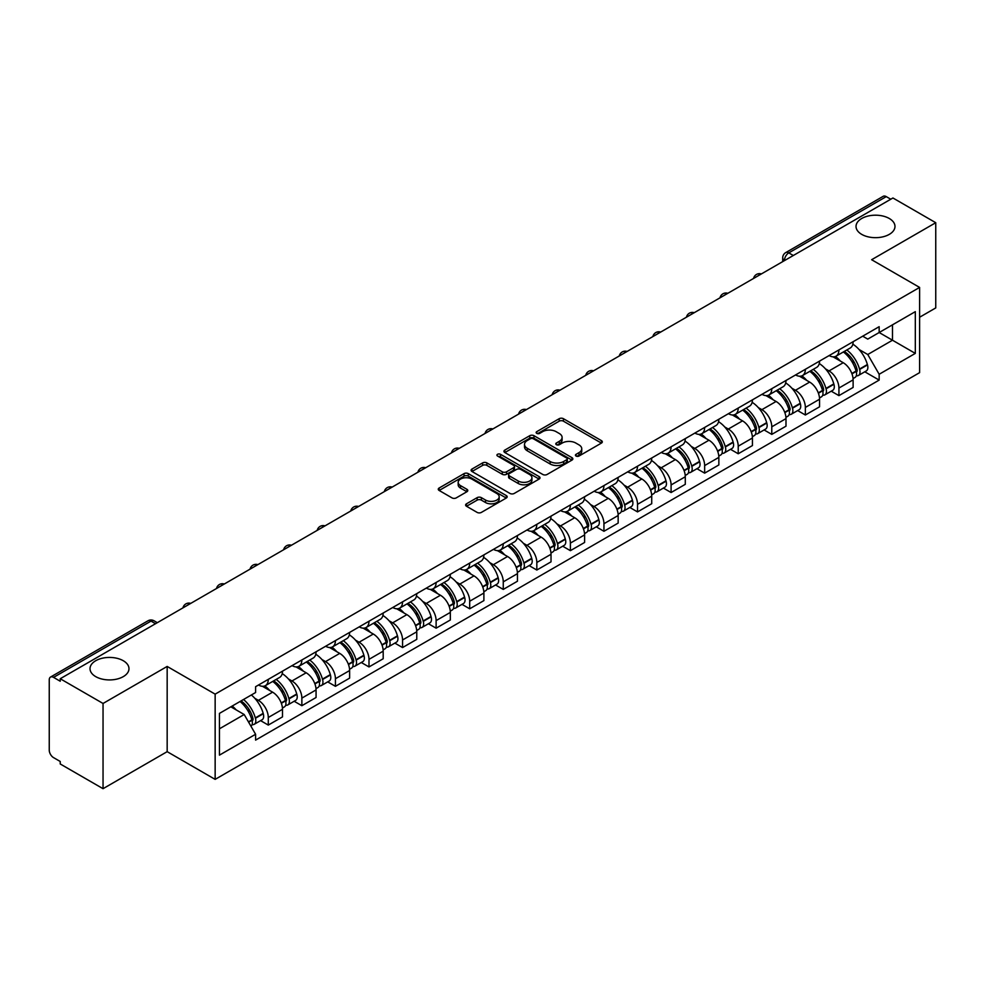 <?xml version="1.0" encoding="UTF-8"?>
<svg xmlns="http://www.w3.org/2000/svg" width="985" height="985" viewBox="0 0 985 985"><rect width="100%" height="100%" fill="white"/><g stroke="black" fill="none" stroke-linecap="round" stroke-linejoin="round"><path stroke-width="1.48" d="M576.04 456.043A2.093 1.207 0 0 0 579.008 456.043L601.441 443.078A2.992 1.724 0 0 0 602.315 441.859A2.992 1.724 0 0 0 601.441 440.64L563.432 418.699A2.992 1.724 0 0 0 559.197 418.699L536.763 431.652A2.093 1.207 0 0 0 536.148 432.501A2.093 1.207 0 0 0 536.763 433.363A2.093 1.207 0 0 0 539.718 433.363L542.624 431.676A9.554 5.516 0 0 1 556.143 431.676L559.308 433.511A9.554 5.516 0 0 1 562.103 437.414A9.554 5.516 0 0 1 559.308 441.317L556.402 442.991A2.093 1.207 0 0 0 555.786 443.841A2.093 1.207 0 0 0 556.402 444.703A2.093 1.207 0 0 0 559.357 444.703L562.263 443.028A9.554 5.516 0 0 1 575.782 443.028L578.946 444.851A9.554 5.516 0 0 1 581.753 448.754A9.554 5.516 0 0 1 578.946 452.657L576.04 454.331A2.093 1.207 0 0 0 575.437 455.181A2.093 1.207 0 0 0 576.04 456.043L576.04 454.331M123.273 660.726A19.478 11.241 0 0 0 102.046 658.288A19.478 11.241 0 0 0 90.017 668.68A19.478 11.241 0 0 0 95.73 676.633A19.478 11.241 0 0 0 116.956 679.071A19.478 11.241 0 0 0 128.973 668.68A19.478 11.241 0 0 0 123.273 660.726M889.27 218.485A19.478 11.241 0 0 0 868.044 216.047A19.478 11.241 0 0 0 856.027 226.427A19.478 11.241 0 0 0 861.727 234.381A19.478 11.241 0 0 0 882.954 236.819A19.478 11.241 0 0 0 894.983 226.427A19.478 11.241 0 0 0 889.27 218.485M466.484 503.803A2.992 1.724 0 0 0 465.61 505.022A2.992 1.724 0 0 0 466.484 506.241L477.146 512.409A2.992 1.724 0 0 0 481.369 512.409L506.302 498.016A2.992 1.724 0 0 0 507.176 496.797A2.992 1.724 0 0 0 506.302 495.578L468.281 473.625A2.992 1.724 0 0 0 464.058 473.625L439.138 488.018A2.992 1.724 0 0 0 438.263 489.237A2.992 1.724 0 0 0 439.138 490.456L452.017 497.893A2.992 1.724 0 0 0 456.24 497.893L466.902 491.737A2.992 1.724 0 0 0 467.776 490.518A2.992 1.724 0 0 0 466.902 489.299L460.512 485.605A7.991 4.617 0 0 1 458.173 482.342A7.991 4.617 0 0 1 463.11 478.082A7.991 4.617 0 0 1 471.815 479.079L496.846 493.534A7.991 4.617 0 0 1 499.186 496.797A7.991 4.617 0 0 1 494.248 501.057A7.991 4.617 0 0 1 485.543 500.06L481.369 497.647A2.992 1.724 0 0 0 477.146 497.647L466.484 503.803L466.484 506.241M215.149 694.142L167.167 666.439L103.043 703.462L60.22 678.739L892.927 197.985L935.75 222.708L871.626 259.72L919.608 287.423L215.149 694.142L215.149 779.369L919.608 372.65L919.608 287.423M542.833 474.487A2.992 1.724 0 0 0 547.057 474.487L571.977 460.094A2.992 1.724 0 0 0 572.851 458.875A2.992 1.724 0 0 0 571.977 457.656L533.968 435.702A2.992 1.724 0 0 0 529.745 435.702L504.812 450.096A2.992 1.724 0 0 0 503.938 451.315A2.992 1.724 0 0 0 504.812 452.534L542.833 474.487M498.373 456.486A2.093 1.207 0 0 1 500.491 456.781L500.491 454.307L539.14 476.617A2.992 1.724 0 0 1 540.014 477.836A2.992 1.724 0 0 1 539.14 479.055L514.219 493.448A2.992 1.724 0 0 1 509.996 493.448L471.975 471.495L482.638 465.388L482.638 462.901L471.975 469.057A2.992 1.724 0 0 0 471.101 470.276A2.992 1.724 0 0 0 471.975 471.495L471.975 469.057M482.638 465.388A2.992 1.724 0 0 1 486.861 465.388L486.861 462.901A2.992 1.724 0 0 0 482.638 462.901M486.861 462.901L502.288 471.803A2.992 1.724 0 0 0 506.512 471.803L513.579 467.715A2.992 1.724 0 0 0 514.453 466.496A2.992 1.724 0 0 0 513.579 465.277L497.536 456.006A2.093 1.207 0 0 1 496.92 455.156A2.093 1.207 0 0 1 498.213 454.036A2.093 1.207 0 0 1 500.491 454.307M103.043 703.462L103.043 788.689L60.22 763.966L60.22 761.479L53.559 757.625A6.082 3.509 -120 0 1 49.25 750.176L49.25 679.859A6.082 3.509 -120 0 1 50.506 677.077L147.984 620.796A6.082 3.509 60 0 1 151.025 621.104L53.559 677.372A6.082 3.509 -120 0 0 50.506 677.077M919.608 317.244L935.75 307.923L935.75 222.708M103.043 788.689L167.167 751.666L215.149 779.369M60.22 678.739L60.22 681.226L53.559 677.372M793.307 255.497L788.788 252.886A6.082 3.509 60 0 0 785.747 252.591L883.213 196.31A6.082 3.509 60 0 1 886.266 196.618L788.788 252.886A6.082 3.509 120 0 0 784.491 260.348L784.491 260.594M890.785 199.229L886.266 196.618M838.924 349.909A13.999 8.077 60 0 1 836.019 356.201L850.227 348A13.999 8.077 -120 0 0 853.121 341.709M825.442 368.846L829.025 370.914A13.999 8.077 60 0 1 838.924 388.053L853.121 379.853A13.999 8.077 -120 0 0 843.222 362.714L833.064 356.841M853.121 379.853L853.121 387.425L838.924 395.625L831.217 391.18M836.019 356.201A13.999 8.077 60 0 1 829.136 355.56M838.924 388.053L838.924 395.625M805.361 369.289A13.999 8.077 60 0 1 802.455 375.581L816.663 367.38A13.999 8.077 -120 0 0 819.557 361.089M797.653 410.56L805.361 415.005L819.557 406.805L819.557 399.233A13.999 8.077 -120 0 0 809.658 382.094L799.5 376.221M802.455 375.581A13.999 8.077 60 0 1 795.572 374.94M791.878 388.225L795.461 390.282A13.999 8.077 60 0 1 805.361 407.433L805.361 415.005M771.784 388.669A13.999 8.077 60 0 1 768.891 394.96L783.087 386.76A13.999 8.077 -120 0 0 785.993 380.469M764.089 429.94L771.784 434.385L785.993 426.185L785.993 418.613A13.999 8.077 -120 0 0 776.094 401.474L765.924 395.601M768.891 394.96A13.999 8.077 60 0 1 761.996 394.32M758.315 407.605L761.897 409.662A13.999 8.077 60 0 1 771.784 426.813L771.784 434.385M738.221 408.049A13.999 8.077 60 0 1 735.327 414.34L749.523 406.14A13.999 8.077 -120 0 0 752.429 399.848M730.525 449.32L738.221 453.765L752.429 445.565L752.429 437.993A13.999 8.077 -120 0 0 742.53 420.854L732.36 414.981M735.327 414.34A13.999 8.077 60 0 1 728.432 413.7M724.751 426.985L728.321 429.041A13.999 8.077 60 0 1 738.221 446.193L738.221 453.765M704.657 427.428A13.999 8.077 60 0 1 701.763 433.72L715.96 425.52A13.999 8.077 -120 0 0 718.853 419.228M696.961 468.7L704.657 473.145L718.853 464.945L718.853 457.372A13.999 8.077 -120 0 0 708.966 440.221L698.796 434.36M701.763 433.72A13.999 8.077 60 0 1 694.868 433.08M691.174 446.353L694.757 448.421A13.999 8.077 60 0 1 704.657 465.573L704.657 473.145M671.093 446.808A13.999 8.077 60 0 1 668.187 453.1L682.396 444.9A13.999 8.077 -120 0 0 685.289 438.608M663.385 488.08L671.093 492.525L685.289 484.325L685.289 476.752A13.999 8.077 -120 0 0 675.39 459.601L665.232 453.74M668.187 453.1A13.999 8.077 60 0 1 661.304 452.46M657.611 465.733L661.194 467.801A13.999 8.077 60 0 1 671.093 484.952L671.093 492.525M637.529 466.188A13.999 8.077 60 0 1 634.623 472.468L648.832 464.28A13.999 8.077 -120 0 0 651.725 457.988M629.821 507.46L637.529 511.904L651.725 503.704L651.725 496.132A13.999 8.077 -120 0 0 641.826 478.981L631.668 473.12M634.623 472.468A13.999 8.077 60 0 1 627.74 471.84M624.047 485.112L627.63 487.181A13.999 8.077 60 0 1 637.529 504.332L637.529 511.904M603.953 485.568A13.999 8.077 60 0 1 601.059 491.847L615.256 483.66A13.999 8.077 -120 0 0 618.161 477.368M596.257 526.84L603.953 531.284L618.161 523.084L618.161 515.512A13.999 8.077 -120 0 0 608.262 498.361L598.092 492.5M601.059 491.847A13.999 8.077 60 0 1 594.164 491.219M590.483 504.492L594.066 506.561A13.999 8.077 60 0 1 603.953 523.712L603.953 531.284M570.389 504.948A13.999 8.077 60 0 1 567.495 511.227L581.692 503.039A13.999 8.077 -120 0 0 584.597 496.748M562.694 546.219L570.389 550.664L584.597 542.464L584.597 534.892A13.999 8.077 -120 0 0 574.698 517.741L564.528 511.88M567.495 511.227A13.999 8.077 60 0 1 560.6 510.599M556.919 523.872L560.49 525.941A13.999 8.077 60 0 1 570.389 543.092L570.389 550.664M536.825 524.328A13.999 8.077 60 0 1 533.932 530.607L548.128 522.407A13.999 8.077 -120 0 0 551.021 516.128M529.13 565.599L536.825 570.044L551.021 561.844L551.021 554.272A13.999 8.077 -120 0 0 541.134 537.12L530.964 531.26M533.932 530.607A13.999 8.077 60 0 1 527.037 529.979M523.343 543.252L526.926 545.321A13.999 8.077 60 0 1 536.825 562.472L536.825 570.044M503.261 543.708A13.999 8.077 60 0 1 500.355 549.987L514.564 541.787A13.999 8.077 -120 0 0 517.457 535.508M495.553 584.979L503.261 589.424L517.457 581.224L517.457 573.652A13.999 8.077 -120 0 0 507.558 556.5L497.4 550.64M500.355 549.987A13.999 8.077 60 0 1 493.473 549.359M489.779 562.632L493.362 564.7A13.999 8.077 60 0 1 503.261 581.852L503.261 589.424M469.697 563.088A13.999 8.077 60 0 1 466.791 569.367L481 561.167A13.999 8.077 -120 0 0 483.894 554.887M461.99 604.359L469.697 608.804L483.894 600.604L483.894 593.032A13.999 8.077 -120 0 0 473.994 575.88L463.837 570.019M466.791 569.367A13.999 8.077 60 0 1 459.896 568.739M456.215 582.012L459.798 584.08A13.999 8.077 60 0 1 469.697 601.232L469.697 608.804M436.121 582.467A13.999 8.077 60 0 1 433.228 588.747L447.424 580.547A13.999 8.077 -120 0 0 450.33 574.267M428.426 623.739L436.121 628.184L450.33 619.984L450.33 612.411A13.999 8.077 -120 0 0 440.43 595.26L430.26 589.399M433.228 588.747A13.999 8.077 60 0 1 426.333 588.119M422.651 601.392L426.222 603.46A13.999 8.077 60 0 1 436.121 620.599L436.121 628.184M402.557 601.847A13.999 8.077 60 0 1 399.664 608.127L413.86 599.927A13.999 8.077 -120 0 0 416.754 593.647M394.862 643.119L402.557 647.564L416.766 639.363L416.766 631.791A13.999 8.077 -120 0 0 406.867 614.64L396.696 608.779M399.664 608.127A13.999 8.077 60 0 1 392.769 607.499M389.075 620.772L392.658 622.84A13.999 8.077 60 0 1 402.557 639.979L402.557 647.564M368.993 621.227A13.999 8.077 60 0 1 366.088 627.507L380.296 619.306A13.999 8.077 -120 0 0 383.19 613.027M361.286 662.499L368.993 666.943L383.19 658.743L383.19 651.159A13.999 8.077 -120 0 0 373.29 634.02L363.133 628.147M366.088 627.507A13.999 8.077 60 0 1 359.205 626.879M355.511 640.151L359.094 642.22A13.999 8.077 60 0 1 368.993 659.359L368.993 666.943M335.429 640.607A13.999 8.077 60 0 1 332.524 646.886L346.732 638.686A13.999 8.077 -120 0 0 349.626 632.407M327.722 681.879L335.429 686.323L349.626 678.123L349.626 670.539A13.999 8.077 -120 0 0 339.726 653.4L329.569 647.527M332.524 646.886A13.999 8.077 60 0 1 325.641 646.259M321.947 659.531L325.53 661.6A13.999 8.077 60 0 1 335.429 678.739L335.429 686.323M301.853 659.987A13.999 8.077 60 0 1 298.96 666.266L313.156 658.066A13.999 8.077 -120 0 0 316.062 651.787M294.158 701.258L301.866 705.703L316.062 697.503L316.062 689.919A13.999 8.077 -120 0 0 306.163 672.78L295.993 666.907M298.96 666.266A13.999 8.077 60 0 1 292.065 665.638M288.383 678.911L291.966 680.98A13.999 8.077 60 0 1 301.866 698.119L301.866 705.703M268.289 679.367A13.999 8.077 60 0 1 265.396 685.646L279.592 677.446A13.999 8.077 -120 0 0 282.498 671.167M260.594 720.638L268.289 725.083L282.498 716.883L282.498 709.298A13.999 8.077 -120 0 0 272.599 692.159L262.429 686.286M265.396 685.646A13.999 8.077 60 0 1 258.501 685.018M254.82 698.291L258.39 700.36A13.999 8.077 60 0 1 268.289 717.499L268.289 725.083M862.7 336.18L867.76 339.111L915.311 311.654L892.496 324.816L892.496 340.219L867.76 354.514L859.006 349.466M219.446 728.801L244.194 714.519L255.595 734.268L219.446 755.138L219.446 713.399L255.595 692.529L255.595 686.693L879.162 326.688L879.162 332.524L915.311 353.393L879.162 374.263L867.76 354.514M915.311 311.654L915.311 353.393M255.595 734.268L255.595 740.117L879.162 380.099L879.162 374.263M167.167 666.439L167.167 751.666M244.194 714.519L230.847 706.824M864.793 371.801L879.162 380.099M576.878 456.338L578.946 455.144A9.554 5.516 0 0 0 581.753 451.241L581.753 448.754M562.103 437.414L562.103 439.901A9.554 5.516 0 0 1 559.308 443.804L557.239 444.998M601.404 443.102L563.432 421.186A2.992 1.724 0 0 0 559.197 421.186L537.601 433.659M571.94 460.118L533.968 438.19A2.992 1.724 0 0 0 529.745 438.19L504.862 452.558M566.695 459.724A2.093 1.207 0 0 0 567.311 458.875A2.093 1.207 0 0 0 566.695 458.025L533.328 438.756A2.093 1.207 0 0 0 530.373 438.756L527.307 440.517A9.554 5.516 0 0 0 524.512 444.42A9.554 5.516 0 0 0 527.307 448.323L550.122 461.497A9.554 5.516 0 0 0 563.642 461.497L566.695 459.724L566.695 462.211A2.093 1.207 0 0 0 567.311 461.362L567.311 458.875M524.512 444.42L524.512 446.907A9.554 5.516 0 0 0 527.307 450.81L527.307 448.323M566.695 462.211L563.642 463.984A9.554 5.516 0 0 1 550.122 463.984L527.307 450.81M486.861 465.388L502.288 474.29A2.992 1.724 0 0 0 506.512 474.29L513.579 470.202A2.992 1.724 0 0 0 514.453 468.983L514.453 466.496M500.491 456.781L539.103 479.079M518.282 481.037A7.991 4.617 0 0 0 526.987 482.034A7.991 4.617 0 0 0 531.925 477.774A7.991 4.617 0 0 0 529.585 474.511L520.769 469.426A2.992 1.724 0 0 0 516.534 469.426L509.467 473.502A2.992 1.724 0 0 0 508.592 474.721A2.992 1.724 0 0 0 509.467 475.94L518.282 481.037L518.282 483.524A7.991 4.617 0 0 0 526.987 484.521A7.991 4.617 0 0 0 531.925 480.261L531.925 477.774M508.592 474.721L508.592 477.208A2.992 1.724 0 0 0 509.467 478.427L509.467 475.94M518.282 483.524L509.467 478.427M499.186 496.797L499.186 499.284A7.991 4.617 0 0 1 494.248 503.544A7.991 4.617 0 0 1 485.543 502.547L481.369 500.134A2.992 1.724 0 0 0 477.146 500.134L466.521 506.265M458.173 482.342L458.173 484.829A7.991 4.617 0 0 0 460.512 488.092L460.512 485.605M466.902 489.299L466.902 491.737L460.512 488.092M506.253 498.041L468.281 476.112A2.992 1.724 0 0 0 464.058 476.112L439.175 490.481M844.207 351.473A19.171 11.069 60 0 1 844.305 351.534A19.171 11.069 60 0 1 856.913 368.735L857.024 369.129A3.731 2.155 60 0 1 856.445 372.059A3.731 2.155 60 0 1 856.359 372.096M843.369 351.953A23.123 13.347 60 0 1 856.076 371.037L856.187 371.431A7.683 4.433 60 0 1 854.98 377.464L853.072 378.572M856.285 375.765A7.683 4.433 -120 0 0 858.415 375.482A7.683 4.433 -120 0 0 859.634 369.449L859.523 369.055A23.123 13.347 -120 0 0 846.804 349.971M852.838 344.171A23.123 13.347 60 0 1 867.379 364.512L867.489 364.918A7.683 4.433 60 0 1 866.271 370.951L858.415 375.482M835.477 356.471A23.123 13.347 60 0 1 840.303 361.027M851.557 361.052L854.5 362.763M810.643 370.852A19.171 11.069 60 0 1 810.741 370.914A19.171 11.069 60 0 1 823.349 388.115L823.46 388.509A3.731 2.155 60 0 1 822.869 391.439A3.731 2.155 60 0 1 822.795 391.476M809.805 371.333A23.123 13.347 60 0 1 822.512 390.417L822.623 390.811A7.683 4.433 60 0 1 821.404 396.844L819.495 397.952M822.721 395.145A7.683 4.433 -120 0 0 824.851 394.862A7.683 4.433 -120 0 0 826.07 388.829L825.947 388.435A23.123 13.347 -120 0 0 813.241 369.35M819.261 363.551A23.123 13.347 60 0 1 833.803 383.891L833.926 384.298A7.683 4.433 60 0 1 832.707 390.331L824.851 394.862M801.913 375.851A23.123 13.347 60 0 1 806.74 380.407M817.981 380.432L820.936 382.143M777.079 390.232A19.171 11.069 60 0 1 777.165 390.282A19.171 11.069 60 0 1 789.785 407.494L789.896 407.888A3.731 2.155 60 0 1 789.305 410.819A3.731 2.155 60 0 1 789.219 410.856M776.229 390.713A23.123 13.347 60 0 1 788.948 409.797L789.059 410.191A7.683 4.433 60 0 1 787.84 416.224L785.932 417.332M789.157 414.525A7.683 4.433 -120 0 0 791.287 414.242A7.683 4.433 -120 0 0 792.494 408.209L792.383 407.815A23.123 13.347 -120 0 0 779.677 388.73M785.698 382.931A23.123 13.347 60 0 1 800.239 403.271L800.349 403.678A7.683 4.433 60 0 1 799.143 409.711L791.287 414.242M768.349 395.219A23.123 13.347 60 0 1 773.176 399.787M784.417 399.812L787.372 401.523M743.503 409.612A19.171 11.069 60 0 1 743.601 409.662A19.171 11.069 60 0 1 756.221 426.874L756.332 427.268A3.731 2.155 60 0 1 755.741 430.199A3.731 2.155 60 0 1 755.655 430.236M742.665 410.092A23.123 13.347 60 0 1 755.372 429.177L755.495 429.571A7.683 4.433 60 0 1 754.276 435.604L752.368 436.712M755.593 433.905A7.683 4.433 -120 0 0 757.724 433.622A7.683 4.433 -120 0 0 758.93 427.588L758.819 427.194A23.123 13.347 -120 0 0 746.113 408.11M752.134 402.311A23.123 13.347 60 0 1 766.675 422.651L766.786 423.058A7.683 4.433 60 0 1 765.579 429.091L757.724 433.622M734.785 414.599A23.123 13.347 60 0 1 739.612 419.167M750.853 419.191L753.808 420.903M709.939 428.992A19.171 11.069 60 0 1 710.037 429.041A19.171 11.069 60 0 1 722.645 446.254L722.768 446.648A3.731 2.155 60 0 1 722.177 449.579A3.731 2.155 60 0 1 722.091 449.616M709.101 429.472A23.123 13.347 60 0 1 721.808 448.557L721.919 448.951A7.683 4.433 60 0 1 720.712 454.984L718.804 456.092M722.03 453.285A7.683 4.433 -120 0 0 724.147 453.002A7.683 4.433 -120 0 0 725.366 446.968L725.255 446.574A23.123 13.347 -120 0 0 712.549 427.49M718.57 421.691A23.123 13.347 60 0 1 733.111 442.031L733.222 442.437A7.683 4.433 60 0 1 732.003 448.471L724.147 453.002M701.209 433.979A23.123 13.347 60 0 1 706.048 438.547M717.289 438.571L720.232 440.283M676.375 448.372A19.171 11.069 60 0 1 676.473 448.421A19.171 11.069 60 0 1 689.081 465.634L689.192 466.028A3.731 2.155 60 0 1 688.613 468.958A3.731 2.155 60 0 1 688.527 468.995M675.538 448.852A23.123 13.347 60 0 1 688.244 467.937L688.355 468.331A7.683 4.433 60 0 1 687.148 474.364L685.228 475.472M688.453 472.665A7.683 4.433 -120 0 0 690.583 472.381A7.683 4.433 -120 0 0 691.802 466.348L691.692 465.954A23.123 13.347 -120 0 0 678.973 446.87M685.006 441.071A23.123 13.347 60 0 1 699.535 461.411L699.658 461.817A7.683 4.433 60 0 1 698.439 467.85L690.583 472.381M667.645 453.359A23.123 13.347 60 0 1 672.472 457.926M683.725 457.951L686.668 459.65M642.811 467.752A19.171 11.069 60 0 1 642.909 467.801A19.171 11.069 60 0 1 655.517 485.014L655.628 485.408A3.731 2.155 60 0 1 655.037 488.338A3.731 2.155 60 0 1 654.963 488.375M641.974 468.232A23.123 13.347 60 0 1 654.68 487.316L654.791 487.71A7.683 4.433 60 0 1 653.572 493.744L651.664 494.852M654.89 492.044A7.683 4.433 -120 0 0 657.02 491.761A7.683 4.433 -120 0 0 658.239 485.728L658.115 485.334A23.123 13.347 -120 0 0 645.409 466.25M651.43 460.451A23.123 13.347 60 0 1 665.971 480.791L666.082 481.197A7.683 4.433 60 0 1 664.875 487.218L657.02 491.761M634.081 472.738A23.123 13.347 60 0 1 638.908 477.306M650.149 477.331L653.104 479.03M609.235 487.132A19.171 11.069 60 0 1 609.333 487.181A19.171 11.069 60 0 1 621.954 504.382L622.064 504.788A3.731 2.155 60 0 1 621.473 507.706A3.731 2.155 60 0 1 621.387 507.755M608.398 487.612A23.123 13.347 60 0 1 621.116 506.696L621.227 507.09A7.683 4.433 60 0 1 620.008 513.123L618.1 514.232M621.326 511.424A7.683 4.433 -120 0 0 623.456 511.141A7.683 4.433 -120 0 0 624.662 505.108L624.552 504.702A23.123 13.347 -120 0 0 611.845 485.63M617.866 479.83A23.123 13.347 60 0 1 632.407 500.171L632.518 500.565A7.683 4.433 60 0 1 631.311 506.598L623.456 511.141M600.518 492.118A23.123 13.347 60 0 1 605.344 496.686M616.585 496.711L619.54 498.41M575.671 506.512A19.171 11.069 60 0 1 575.769 506.561A19.171 11.069 60 0 1 588.39 523.761L588.501 524.168A3.731 2.155 60 0 1 587.91 527.086A3.731 2.155 60 0 1 587.823 527.135M574.834 506.992A23.123 13.347 60 0 1 587.54 526.076L587.663 526.47A7.683 4.433 60 0 1 586.444 532.503L584.536 533.611M587.762 530.804A7.683 4.433 -120 0 0 589.892 530.521A7.683 4.433 -120 0 0 591.098 524.488L590.988 524.082A23.123 13.347 -120 0 0 578.281 505.01M584.302 499.21A23.123 13.347 60 0 1 598.843 519.551L598.954 519.945A7.683 4.433 60 0 1 597.735 525.978L589.892 530.521M566.954 511.498A23.123 13.347 60 0 1 571.78 516.066M583.021 516.091L585.964 517.79M542.107 525.891A19.171 11.069 60 0 1 542.206 525.941A19.171 11.069 60 0 1 554.814 543.141L554.937 543.548A3.731 2.155 60 0 1 554.346 546.466A3.731 2.155 60 0 1 554.26 546.515M541.27 526.372A23.123 13.347 60 0 1 553.976 545.456L554.087 545.85A7.683 4.433 60 0 1 552.88 551.883L550.972 552.991M554.186 550.184A7.683 4.433 -120 0 0 556.316 549.901A7.683 4.433 -120 0 0 557.535 543.868L557.424 543.461A23.123 13.347 -120 0 0 544.717 524.389M550.738 518.59A23.123 13.347 60 0 1 565.279 538.93L565.39 539.324A7.683 4.433 60 0 1 564.171 545.358L556.316 549.901M533.377 530.878A23.123 13.347 60 0 1 538.216 535.434M549.458 535.471L552.4 537.17M508.543 545.271A19.171 11.069 60 0 1 508.642 545.321A19.171 11.069 60 0 1 521.25 562.521L521.361 562.928A3.731 2.155 60 0 1 520.782 565.846A3.731 2.155 60 0 1 520.696 565.895M507.706 545.752A23.123 13.347 60 0 1 520.412 564.836L520.523 565.23A7.683 4.433 60 0 1 519.317 571.263L517.396 572.371M520.622 569.564A7.683 4.433 -120 0 0 522.752 569.281A7.683 4.433 -120 0 0 523.971 563.248L523.86 562.841A23.123 13.347 -120 0 0 511.141 543.769M517.174 537.97A23.123 13.347 60 0 1 531.703 558.31L531.826 558.704A7.683 4.433 60 0 1 530.607 564.737L522.752 569.281M499.814 550.258A23.123 13.347 60 0 1 504.64 554.814M515.894 554.851L518.836 556.55M474.979 564.651A19.171 11.069 60 0 1 475.065 564.7A19.171 11.069 60 0 1 487.686 581.901L487.797 582.307A3.731 2.155 60 0 1 487.206 585.225A3.731 2.155 60 0 1 487.119 585.275M474.142 565.131A23.123 13.347 60 0 1 486.849 584.216L486.959 584.61A7.683 4.433 60 0 1 485.74 590.643L483.832 591.751M487.058 588.944A7.683 4.433 -120 0 0 489.188 588.661A7.683 4.433 -120 0 0 490.407 582.627L490.284 582.221A23.123 13.347 -120 0 0 477.577 563.149M483.598 557.35A23.123 13.347 60 0 1 498.139 577.69L498.25 578.084A7.683 4.433 60 0 1 497.043 584.117L489.188 588.661M466.25 569.638A23.123 13.347 60 0 1 471.076 574.193M482.318 574.23L485.273 575.929M441.403 584.031A19.171 11.069 60 0 1 441.502 584.08A19.171 11.069 60 0 1 454.122 601.281L454.233 601.687A3.731 2.155 60 0 1 453.642 604.605A3.731 2.155 60 0 1 453.556 604.655M440.566 584.511A23.123 13.347 60 0 1 453.285 603.596L453.395 603.99A7.683 4.433 60 0 1 452.177 610.023L450.268 611.131M453.494 608.324A7.683 4.433 -120 0 0 455.624 608.04A7.683 4.433 -120 0 0 456.831 602.007L456.72 601.601A23.123 13.347 -120 0 0 444.013 582.529M450.034 576.73A23.123 13.347 60 0 1 464.575 597.07L464.686 597.464A7.683 4.433 60 0 1 463.479 603.497L455.624 608.04M432.686 589.018A23.123 13.347 60 0 1 437.512 593.573M448.754 593.61L451.709 595.309M407.839 603.411A19.171 11.069 60 0 1 407.938 603.46A19.171 11.069 60 0 1 420.558 620.661L420.669 621.067A3.731 2.155 60 0 1 420.078 623.985A3.731 2.155 60 0 1 419.992 624.034M407.002 603.891A23.123 13.347 60 0 1 419.708 622.976L419.819 623.37A7.683 4.433 60 0 1 418.613 629.403L416.704 630.511M419.93 627.704A7.683 4.433 -120 0 0 422.06 627.42A7.683 4.433 -120 0 0 423.267 621.387L423.156 620.981A23.123 13.347 -120 0 0 410.45 601.897M416.47 596.11A23.123 13.347 60 0 1 431.011 616.45L431.122 616.844A7.683 4.433 60 0 1 429.903 622.877L422.06 627.42M399.11 608.398A23.123 13.347 60 0 1 403.948 612.953M415.19 612.99L418.132 614.689M374.275 622.791A19.171 11.069 60 0 1 374.374 622.84A19.171 11.069 60 0 1 386.982 640.041L387.093 640.447A3.731 2.155 60 0 1 386.514 643.365A3.731 2.155 60 0 1 386.428 643.414M373.438 623.271A23.123 13.347 60 0 1 386.145 642.355L386.255 642.749A7.683 4.433 60 0 1 385.049 648.783L383.14 649.878M386.354 647.083A7.683 4.433 -120 0 0 388.484 646.788A7.683 4.433 -120 0 0 389.703 640.755L389.592 640.361A23.123 13.347 -120 0 0 376.873 621.276M382.906 615.49A23.123 13.347 60 0 1 397.447 635.83L397.558 636.224A7.683 4.433 60 0 1 396.339 642.257L388.484 646.788M365.546 627.777A23.123 13.347 60 0 1 370.372 632.333M381.626 632.37L384.569 634.069M340.712 642.171A19.171 11.069 60 0 1 340.81 642.22A19.171 11.069 60 0 1 353.418 659.421L353.529 659.815A3.731 2.155 60 0 1 352.938 662.745A3.731 2.155 60 0 1 352.864 662.794M339.874 642.651A23.123 13.347 60 0 1 352.581 661.735L352.692 662.129A7.683 4.433 60 0 1 351.473 668.162L349.564 669.258M352.79 666.463A7.683 4.433 -120 0 0 354.92 666.168A7.683 4.433 -120 0 0 356.139 660.135L356.016 659.741A23.123 13.347 -120 0 0 343.309 640.656M349.343 634.869A23.123 13.347 60 0 1 363.871 655.21L363.994 655.604A7.683 4.433 60 0 1 362.775 661.637L354.92 666.168M331.982 647.157A23.123 13.347 60 0 1 336.808 651.713M348.05 651.75L351.005 653.449M307.148 661.538A19.171 11.069 60 0 1 307.234 661.6A19.171 11.069 60 0 1 319.854 678.8L319.965 679.194A3.731 2.155 60 0 1 319.374 682.125A3.731 2.155 60 0 1 319.288 682.174M306.298 662.031A23.123 13.347 60 0 1 319.017 681.115L319.128 681.509A7.683 4.433 60 0 1 317.909 687.542L316 688.638M319.226 685.843A7.683 4.433 -120 0 0 321.356 685.548A7.683 4.433 -120 0 0 322.563 679.515L322.452 679.121A23.123 13.347 -120 0 0 309.746 660.036M315.766 654.237A23.123 13.347 60 0 1 330.307 674.59L330.418 674.984A7.683 4.433 60 0 1 329.212 681.017L321.356 685.548M298.418 666.537A23.123 13.347 60 0 1 303.245 671.093M314.486 671.13L317.441 672.829M273.571 680.918A19.171 11.069 60 0 1 273.67 680.98A19.171 11.069 60 0 1 286.29 698.18L286.401 698.574A3.731 2.155 60 0 1 285.81 701.505A3.731 2.155 60 0 1 285.724 701.554M272.734 681.411A23.123 13.347 60 0 1 285.441 700.495L285.564 700.889A7.683 4.433 60 0 1 284.345 706.922L282.436 708.018M285.662 705.223A7.683 4.433 -120 0 0 287.792 704.928A7.683 4.433 -120 0 0 288.999 698.894L288.888 698.5A23.123 13.347 -120 0 0 276.182 679.416M282.202 673.617A23.123 13.347 60 0 1 296.744 693.969L296.854 694.363A7.683 4.433 60 0 1 295.648 700.397L287.792 704.928M264.854 685.917A23.123 13.347 60 0 1 269.681 690.473M280.922 690.51L283.877 692.209M241.042 700.938A19.171 11.069 60 0 1 252.714 717.56L252.837 717.954A3.731 2.155 60 0 1 252.246 720.885A3.731 2.155 60 0 1 252.16 720.934M240.069 701.492A23.123 13.347 60 0 1 251.877 719.875L251.988 720.269A7.683 4.433 60 0 1 250.941 726.204M252.098 724.603A7.683 4.433 -120 0 0 254.216 724.307A7.683 4.433 -120 0 0 255.435 718.274L255.324 717.88A23.123 13.347 -120 0 0 243.517 699.51M251.36 694.979A23.123 13.347 60 0 1 263.18 713.349L263.291 713.743A7.683 4.433 60 0 1 262.072 719.776L254.216 724.307M232.214 706.036A23.123 13.347 60 0 1 236.117 709.853M247.358 709.889L250.301 711.589M784.7 260.471L784.491 260.348A6.082 3.509 0 0 1 782.706 257.861L782.706 261.628M301.866 698.119L316.062 689.919M335.429 678.739L349.626 670.539M368.993 659.359L383.19 651.159M402.557 639.979L416.766 631.791M436.121 620.599L450.33 612.411M469.697 601.232L483.894 593.032M503.261 581.852L517.457 573.652M536.825 562.472L551.021 554.272M570.389 543.092L584.597 534.892M603.953 523.712L618.161 515.512M637.529 504.332L651.725 496.132M671.093 484.952L685.289 476.752M704.657 465.573L718.853 457.372M738.221 446.193L752.429 437.993M771.784 426.813L785.993 418.613M805.361 407.433L819.557 399.233M268.289 717.499L282.498 709.298M258.39 700.36L272.599 692.159M291.966 680.98L306.163 672.78M325.53 661.6L339.726 653.4M359.094 642.22L373.29 634.02M392.658 622.84L406.867 614.64M426.222 603.46L440.43 595.26M459.798 584.08L473.994 575.88M493.362 564.7L507.558 556.5M526.926 545.321L541.134 537.12M560.49 525.941L574.698 517.741M594.066 506.561L608.262 498.361M627.63 487.181L641.826 478.981M661.194 467.801L675.39 459.601M694.757 448.421L708.966 440.221M728.321 429.041L742.53 420.854M761.897 409.662L776.094 401.474M795.461 390.282L809.658 382.094M829.025 370.914L843.222 362.714M760.876 274.224A6.082 3.509 120 0 0 758.179 275.775M727.299 293.604A6.082 3.509 120 0 0 724.615 295.155M693.736 312.984A6.082 3.509 120 0 0 691.051 314.535M660.172 332.364A6.082 3.509 120 0 0 657.487 333.915M626.608 351.743A6.082 3.509 120 0 0 623.911 353.295M593.032 371.123A6.082 3.509 120 0 0 590.347 372.675M559.468 390.503A6.082 3.509 120 0 0 556.784 392.055M525.904 409.883A6.082 3.509 120 0 0 523.22 411.435M492.34 429.263A6.082 3.509 120 0 0 489.656 430.814M458.776 448.643A6.082 3.509 120 0 0 456.08 450.194M425.2 468.023A6.082 3.509 120 0 0 422.516 469.574M391.636 487.403A6.082 3.509 120 0 0 388.952 488.954M358.072 506.783A6.082 3.509 120 0 0 355.388 508.334M324.508 526.162A6.082 3.509 120 0 0 321.812 527.714M290.944 545.542A6.082 3.509 120 0 0 288.248 547.094M257.368 564.922A6.082 3.509 120 0 0 254.684 566.473M223.804 584.302A6.082 3.509 120 0 0 221.12 585.853M190.24 603.682A6.082 3.509 120 0 0 187.556 605.233M155.544 623.714L151.025 621.104A6.082 3.509 120 0 1 154.066 620.796A6.082 6.082 0 0 0 147.984 620.796M578.946 455.144L578.946 452.657M556.402 444.703L556.402 442.991M559.308 443.804L559.308 441.317M536.763 433.363L536.763 431.652M559.197 421.186L559.197 418.699M563.432 421.186L563.432 418.699M601.441 443.078L601.441 440.64M504.812 452.534L504.812 450.096M529.745 438.19L529.745 435.702M533.968 438.19L533.968 435.702M571.977 460.094L571.977 457.656M550.122 463.984L550.122 461.497M563.642 463.984L563.642 461.497M502.288 474.29L502.288 471.803M506.512 474.29L506.512 471.803M513.579 470.202L513.579 467.715M539.14 479.055L539.14 476.617M477.146 500.134L477.146 497.647M481.369 500.134L481.369 497.647M485.543 502.547L485.543 500.06M439.138 490.456L439.138 488.018M464.058 476.112L464.058 473.625M468.281 476.112L468.281 473.625M506.302 498.016L506.302 495.578M851.988 373.869L856.187 371.431M859.634 369.449L867.489 364.918M859.523 369.055L867.379 364.512M851.84 373.487L857.209 370.348M818.412 393.249L822.623 390.811M826.07 388.829L833.926 384.298M825.947 388.435L833.803 383.891M822.5 390.392L823.645 389.728M818.276 392.867L822.512 390.417M784.848 412.629L789.059 410.191M792.494 408.209L800.349 403.678M792.383 407.815L800.239 403.271M788.936 409.772L790.081 409.107M784.713 412.247L788.948 409.797M751.284 432.009L755.495 429.571M758.93 427.588L766.786 423.058M758.819 427.194L766.675 422.651M751.136 431.627L756.517 428.487M717.72 451.389L721.919 448.951M725.366 446.968L733.222 442.437M725.255 446.574L733.111 442.031M717.572 451.007L722.953 447.867M684.156 470.768L688.355 468.331M691.802 466.348L699.658 461.817M691.692 465.954L699.535 461.411M688.232 467.912L689.377 467.247M684.009 470.387L688.244 467.937M650.58 490.136L654.791 487.71M658.239 485.728L666.082 481.197M658.115 485.334L665.971 480.791M654.668 487.292L655.813 486.627M650.445 489.767L654.68 487.316M617.016 509.516L621.227 507.09M624.662 505.108L632.518 500.565M624.552 504.702L632.407 500.171M621.104 506.672L622.249 506.007M616.881 509.134L621.116 506.696M583.452 528.896L587.663 526.47M591.098 524.488L598.954 519.945M590.988 524.082L598.843 519.551M583.305 528.514L588.685 525.387M549.889 548.276L554.087 545.85M557.535 543.868L565.39 539.324M557.424 543.461L565.279 538.93M553.964 545.419L555.109 544.767M549.741 547.894L553.976 545.456M516.312 567.655L520.523 565.23M523.971 563.248L531.826 558.704M523.86 562.841L531.703 558.31M520.4 564.799L521.545 564.146M516.177 567.274L520.412 564.836M482.748 587.035L486.959 584.61M490.407 582.627L498.25 578.084M490.284 582.221L498.139 577.69M486.836 584.179L487.981 583.526M482.613 586.654L486.849 584.216M449.185 606.415L453.395 603.99M456.831 602.007L464.686 597.464M456.72 601.601L464.575 597.07M453.272 603.559L454.417 602.906M449.049 606.034L453.285 603.596M415.621 625.795L419.819 623.37M423.267 621.387L431.122 616.844M423.156 620.981L431.011 616.45M415.473 625.413L420.854 622.286M382.057 645.175L386.255 642.749M389.703 640.755L397.558 636.224M389.592 640.361L397.447 635.83M381.909 644.793L387.277 641.666M348.481 664.555L352.692 662.129M356.139 660.135L363.994 655.604M356.016 659.741L363.871 655.21M352.568 661.698L353.713 661.046M348.345 664.173L352.581 661.735M314.917 683.935L319.128 681.509M322.563 679.515L330.418 674.984M322.452 679.121L330.307 674.59M319.005 681.078L320.15 680.426M314.781 683.553L319.017 681.115M281.353 703.315L285.564 700.889M288.999 698.894L296.854 694.363M288.888 698.5L296.744 693.969M285.441 700.458L286.586 699.806M281.205 702.933L285.441 700.495M248.626 722.202L251.988 720.269M255.435 718.274L263.291 713.743M255.324 717.88L263.18 713.349M248.429 721.857L253.022 719.185M761.38 273.928A6.082 6.082 0 0 0 753.574 278.435M727.817 293.308A6.082 6.082 0 0 0 720.01 297.815M694.253 312.688A6.082 6.082 0 0 0 686.446 317.195M660.689 332.068A6.082 6.082 0 0 0 652.883 336.575M627.125 351.448A6.082 6.082 0 0 0 619.306 355.954M593.549 370.828A6.082 6.082 0 0 0 585.743 375.334M559.985 390.208A6.082 6.082 0 0 0 552.179 394.714M526.421 409.588A6.082 6.082 0 0 0 518.615 414.094M492.857 428.967A6.082 6.082 0 0 0 485.051 433.474M459.293 448.347A6.082 6.082 0 0 0 451.475 452.854M425.717 467.727A6.082 6.082 0 0 0 417.911 472.234M392.153 487.107A6.082 6.082 0 0 0 384.347 491.613M358.589 506.487A6.082 6.082 0 0 0 350.783 510.993M325.025 525.867A6.082 6.082 0 0 0 317.207 530.373M291.449 545.247A6.082 6.082 0 0 0 283.643 549.753M257.885 564.627A6.082 6.082 0 0 0 250.079 569.133M224.321 584.006A6.082 6.082 0 0 0 216.515 588.513M190.758 603.386A6.082 6.082 0 0 0 182.951 607.893M157.329 622.68L154.066 620.796M785.747 252.591A6.082 6.082 0 0 0 782.706 257.861"/></g></svg>
